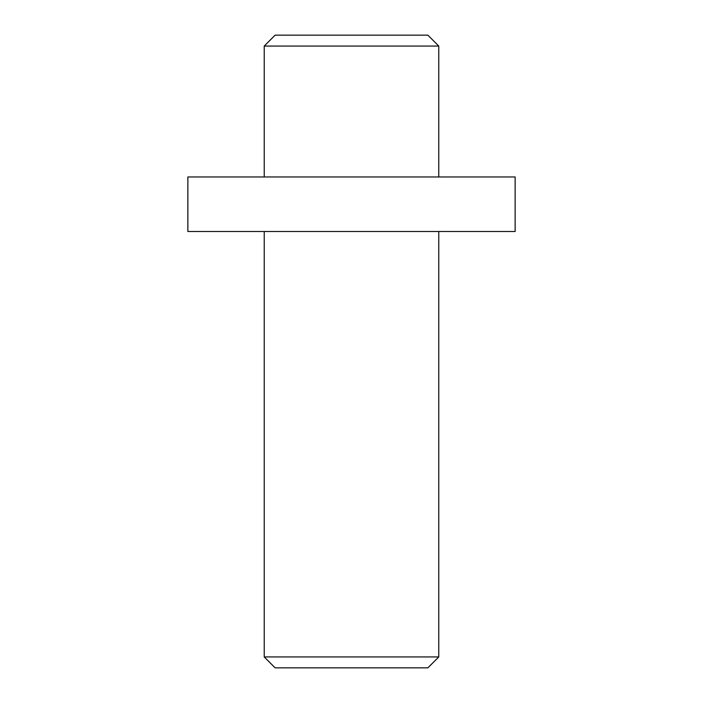 <?xml version="1.0" encoding="UTF-8"?>
<svg xmlns="http://www.w3.org/2000/svg" width="703" height="703" viewBox="0 0 703 703"><rect width="100%" height="100%" fill="white"/><g stroke="black" fill="none" stroke-linecap="round" stroke-linejoin="round"><path stroke-width="0.53" stroke-dasharray="3.52 2.64" d="M427.863 35.15L275.137 35.15M264.231 46.055L438.769 46.055M275.137 667.85L427.863 667.85M438.769 656.945L264.231 656.945M515.132 231.507L187.868 231.507M515.132 176.963L187.868 176.963M351.5 231.507L264.231 231.507L351.5 231.507"/><path stroke-width="1.05" d="M264.231 46.055L275.137 35.15L427.863 35.15L438.769 46.055L264.231 46.055L264.231 176.963M438.769 656.945L427.863 667.85L275.137 667.85L264.231 656.945L438.769 656.945L438.769 231.507M351.5 231.507L515.132 231.507L515.132 176.963L187.868 176.963L187.868 231.507L351.5 231.507M438.769 176.963L438.769 46.055M264.231 656.945L264.231 231.507"/></g></svg>
